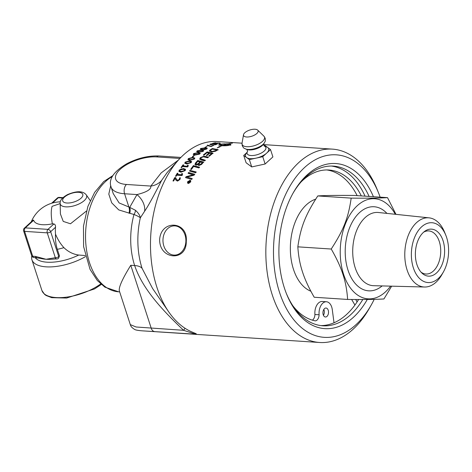<?xml version="1.0" encoding="UTF-8"?>
<svg xmlns="http://www.w3.org/2000/svg" width="472" height="472" viewBox="0 0 472 472"><rect width="100%" height="100%" fill="white"/><g stroke="black" fill="none" stroke-linecap="round" stroke-linejoin="round"><path stroke-width="0.71" d="M189.933 181.466L189.431 181.431A96.896 59.991 93.8 0 0 189.26 181.761L189.307 182.198L189.779 181.773A96.896 59.991 -86.2 0 1 189.933 181.466L190.074 181.643M188.582 182.257L189.119 181.578L189.467 182.398L189.425 181.968L189.467 182.398L189.939 181.98M188.753 181.384A96.553 59.779 -86.2 0 1 188.794 181.301L190.204 181.395M189.349 182.693L188.959 181.968L187.915 182.522A96.896 59.991 -86.2 0 1 188.08 182.186L188.953 181.791M188.794 181.301L190.299 181.207A96.896 59.991 93.8 0 0 190.004 181.791L189.183 182.487L188.959 181.968L189.183 182.487M189.349 181.596L188.493 181.366A96.896 59.991 -86.2 0 1 188.635 181.095M187.939 182.959L189.065 183.331M188.475 183.171L190.428 181.932L190.452 180.847L189.809 180.534L187.844 181.761L187.844 182.87L188.641 183.366M190.623 182.056L190.517 180.959M189.514 180.546L190.782 180.764M187.679 183.171L187.809 181.838M189.945 180.274L190.712 180.652L190.682 181.944L188.352 183.437L187.59 183.077L187.59 181.744L190.104 180.487M181.832 173.838L182.351 173.513L182.446 174.858L181.968 175.537L176.764 175.195A96.896 59.991 93.8 0 0 176.168 176.227L175.537 176.186A96.896 59.991 -86.2 0 1 177.277 173.23L177.909 173.271A96.896 59.991 93.8 0 0 177.207 174.439L181.862 174.964L181.832 173.838L182.493 173.743M175.714 176.363A96.553 59.779 -86.2 0 1 177.425 173.46L178.056 173.501M181.862 174.964L181.685 173.607M177.207 174.439L181.714 174.734M179.761 171.041L181.567 171.708L184.735 170.758L184.788 169.908M179.808 170.174L179.673 170.923L181.425 171.472L184.599 170.516L184.735 169.778L182.988 169.242L179.808 170.174M179.018 171.584L179.33 170.327L181.047 169.005L183.567 168.775L185.555 169.395M185.219 170.598L181.006 172.209L178.941 171.472L179.189 170.085L183.431 168.528L185.496 169.265L185.219 170.598M192.629 156.91A96.553 59.779 -86.2 0 1 193.803 155.807L194.234 155.719M192.989 156.816L192.364 156.775A96.896 59.991 -86.2 0 1 193.709 155.512L194.334 155.553A96.896 59.991 93.8 0 0 192.989 156.816M194.163 154.22L194.322 153.624C193.78 154.202 194.263 154.509 195.786 154.55L199.361 153.671M194.411 153.925C193.868 154.497 194.358 154.81 195.874 154.845L199.196 154.255L199.461 153.813M199.196 154.255L199.107 153.955C199.662 153.388 199.172 153.087 197.656 153.052L194.322 153.624M193.302 154.539L193.803 153.848L198.275 152.887L200.228 153.376M199.727 154.025L195.26 155.058L193.225 154.403L193.715 153.553L198.193 152.58L200.222 153.211L199.727 154.025M197.868 151.229C197.308 151.736 197.786 152.019 199.308 152.067L202.653 151.559L202.86 150.869L202.577 151.252C203.149 150.751 202.671 150.474 201.149 150.438L197.797 150.922L197.591 151.624M197.797 150.922C197.231 151.435 197.709 151.713 199.231 151.76L202.577 151.252L202.653 151.559M196.747 151.736L197.261 151.158L201.768 150.338L203.703 150.774M203.196 151.317L198.688 152.208L196.665 151.595L197.184 150.851L201.697 150.025L203.715 150.609L203.196 151.317M201.414 148.875C200.836 149.317 201.308 149.565 202.83 149.618L205.084 149.583M201.349 148.562C200.771 149.005 201.243 149.252 202.765 149.305L206.134 148.886C206.718 148.456 206.246 148.214 204.724 148.167L201.349 148.562L201.119 149.217M205.916 149.353L206.429 148.562L206.199 149.205M203.078 148.137L207.255 148.521M200.281 149.276L201.514 148.468M206.748 148.951L202.211 149.701L200.199 149.128L200.742 148.497L205.285 147.813L207.291 148.35L206.748 148.951M211.061 146.532A96.553 59.779 -86.2 0 1 212.329 145.966M207.243 145.547L211.055 146.532L211.008 146.208A96.896 59.991 -86.2 0 1 213.22 145.258L213.91 145.305A96.896 59.991 93.8 0 0 211.232 146.473L207.007 145.394L207.727 145.116L211.008 146.208M219.356 143.647L220.276 143.423M213.362 143.376L212.73 143.335A96.896 59.991 -86.2 0 1 215.179 142.762L215.81 142.804A96.896 59.991 93.8 0 0 214.831 143.016L220.029 143.04L219.84 143.441L214.211 143.163A96.896 59.991 93.8 0 0 213.362 143.376M219.58 143.405L219.568 143.069M189.803 171.094A96.553 59.779 -86.2 0 1 190.24 170.445L196.252 172.18M190.24 170.445L196.11 171.944A96.896 59.991 93.8 0 0 195.573 172.781L189.549 171.023A96.896 59.991 -86.2 0 1 190.104 170.203M202.335 162.557L200.476 162.067A96.896 59.991 93.8 0 0 199.508 163.2L198.883 164.539L199.497 164.822L201.32 163.749A96.896 59.991 -86.2 0 1 202.335 162.557L202.447 162.828A96.553 59.779 -86.2 0 0 201.444 164.02L201.32 163.749M198.972 164.651L199.615 165.082L201.444 164.02M199.803 161.896L197.762 161.365A96.896 59.991 93.8 0 0 196.682 162.604L195.968 164.085L196.629 164.433L198.6 163.3A96.896 59.991 -86.2 0 1 199.803 161.896L199.922 162.167A96.553 59.779 -86.2 0 0 198.718 163.572L198.6 163.3M196.051 164.203L196.753 164.698L198.718 163.572M195.06 164.734L195.561 163.365A96.553 59.779 -86.2 0 1 197.815 160.787L203.727 162.309M198.205 165.212L198.157 164.386L196.033 165.194L194.983 164.61L195.443 163.1A96.896 59.991 -86.2 0 1 197.709 160.51L203.615 162.038A96.896 59.991 93.8 0 0 202.163 163.725L201.538 164.427L198.995 165.519L198.128 165.088L198.157 164.386M203.668 155.099A96.553 59.779 -86.2 0 1 207.226 152.255L213.049 153.5M206.612 155.5A96.553 59.779 -86.2 0 1 209.243 153.335L207.137 152.592A96.896 59.991 93.8 0 0 203.992 155.17L203.326 155.017A96.896 59.991 -86.2 0 1 207.149 151.949L212.966 153.193A96.896 59.991 93.8 0 0 209.367 156.202L208.701 156.049A96.896 59.991 -86.2 0 1 211.633 153.577L209.822 153.176A96.896 59.991 93.8 0 0 206.937 155.571L206.276 155.418A96.896 59.991 -86.2 0 1 209.161 153.034M209.037 156.126A96.553 59.779 -86.2 0 1 211.716 153.878L211.633 153.577M207.226 152.255L207.149 151.949M216.772 149.943L212.3 149.081A96.896 59.991 93.8 0 0 211.48 149.583L210.63 150.226L210.53 150.887L212.323 151.447L215.857 150.527A96.896 59.991 -86.2 0 1 216.772 149.943L216.837 150.261A96.553 59.779 -86.2 0 0 215.922 150.839L215.857 150.527M210.418 150.544L210.6 151.193L212.4 151.754L215.043 151.347L214.972 151.04M215.043 151.347L215.922 150.839M209.444 151.123L210.53 149.996A96.553 59.779 -86.2 0 1 212.4 148.869L218.182 149.96M212.4 148.869L212.341 148.55L218.117 149.642A96.896 59.991 93.8 0 0 216.559 150.633L215.598 151.193L211.592 151.937L209.379 150.969L210.465 149.683A96.896 59.991 -86.2 0 1 212.341 148.55M209.792 150.55L209.727 150.238M229.657 145.051C229.941 144.686 228.902 144.414 226.542 144.243A96.896 59.991 93.8 0 0 223.144 145.311L229.657 145.051M226.849 145.665L223.179 145.641L223.144 145.311M226.395 144.285L225.952 144.208A96.896 59.991 93.8 0 0 225.404 144.361L224.483 143.995L227.675 143.789A96.896 59.991 93.8 0 0 227.12 143.913L227.575 144.273A96.553 59.779 -86.2 0 1 227.728 144.237M225.238 144.273L225.87 144.231M226.094 144.214L227.138 144.149M219.899 144.745C219.616 145.134 220.66 145.429 223.02 145.63A96.553 59.779 -86.2 0 1 223.167 145.577M218.748 145.116L219.15 144.922A96.553 59.779 -86.2 0 1 219.804 144.709M220.023 146.839A96.553 59.779 -86.2 0 1 220.029 146.833L217.214 147.895L219.48 146.409L219.893 146.55A96.896 59.991 -86.2 0 1 221.834 145.736L218.63 144.951L219.12 144.585A96.896 59.991 -86.2 0 1 220.282 144.22L224.66 143.848A96.896 59.991 93.8 0 0 223.492 144.155L219.869 144.408L219.822 144.886M218.837 147.229L219.94 146.875M232.389 143.14L232.489 143.128A96.896 59.991 93.8 0 0 227.71 143.948L227.728 144.285C230.607 144.503 231.51 144.815 230.43 145.223M227.575 144.273L227.557 143.936A96.896 59.991 -86.2 0 1 232.389 143.11M227.12 143.913L227.557 143.936M223.02 145.63L222.99 145.299A96.896 59.991 -86.2 0 1 226.389 144.231M219.869 144.408C219.586 144.804 220.625 145.099 222.99 145.299M219.94 146.863L219.893 146.55M219.521 146.733L219.48 146.409M227.71 143.948C230.59 144.166 231.487 144.479 230.407 144.886A96.896 59.991 93.8 0 0 229.244 145.252C227.587 145.706 225.168 145.872 221.987 145.748A96.896 59.991 93.8 0 0 219.993 146.585M230.897 144.585L230.407 144.886M199.75 159.282L200.388 158.002L204.122 156.486L208.429 157.447M200.736 158.846L202.14 159.678L205.379 160.492M205.131 156.397L208.329 157.158A96.896 59.991 93.8 0 0 207.686 157.772L203.373 156.787L201.078 157.731L200.659 158.71L205.273 160.214A96.896 59.991 93.8 0 0 204.647 160.887L201.19 160.008L199.685 159.147L200.287 157.713L204.028 156.191L205.226 156.692M190.977 169.365A96.553 59.779 -86.2 0 1 193.626 165.766L199.591 167.407M193.626 165.766L199.461 167.153A96.896 59.991 93.8 0 0 198.889 167.926L193.597 166.451A96.896 59.991 93.8 0 0 191.402 169.489L190.723 169.295A96.896 59.991 -86.2 0 1 193.502 165.507M188.328 173.383A96.553 59.779 -86.2 0 1 188.747 172.717L194.788 174.492M185.791 177.678A96.553 59.779 -86.2 0 1 186.216 176.929L193.508 175.023L188.086 173.312A96.896 59.991 -86.2 0 1 188.605 172.481L194.641 174.262A96.896 59.991 93.8 0 0 194.086 175.183L186.941 177.059L192.139 178.575A96.896 59.991 93.8 0 0 191.656 179.466L185.561 177.608A96.896 59.991 -86.2 0 1 186.062 176.711L193.361 174.793M186.941 177.059L192.293 178.794M216.223 144.29L216.642 144.32M211.244 144.32L211.415 144.774M209.975 144.55L210.736 144.237M214.046 144.255L210.807 144.686L209.81 144.403L212.447 143.624L211.214 143.989L211.385 144.444L214.813 143.866L217.309 144.113A96.896 59.991 93.8 0 0 215.25 144.792L214.559 144.751A96.896 59.991 -86.2 0 1 216.217 144.19L214.046 144.255M211.214 143.989L211.409 144.697M205.444 147.494A96.553 59.779 -86.2 0 1 206.459 146.969L206.901 146.928M205.568 147.453L204.942 147.411A96.896 59.991 -86.2 0 1 206.411 146.65L207.037 146.686A96.896 59.991 93.8 0 0 205.568 147.453M188.829 159.341L190.582 159.996L193.856 159.27L193.998 158.598M193.856 159.27L193.75 158.987C194.269 158.315 193.768 157.967 192.251 157.949L188.965 158.651L188.735 159.206L190.476 159.719L193.75 158.987L193.986 158.45L194.092 158.734M188.003 159.737L188.458 158.857L192.859 157.672L194.836 158.226M194.37 159.064L189.98 160.315L187.927 159.607L188.352 158.574L192.759 157.388L194.806 158.073L194.37 159.064M185.667 162.94L187.443 163.607L190.682 162.805L190.8 162.079M185.779 162.197L185.573 162.816L187.319 163.341L190.564 162.539L190.771 161.931L189.036 161.412L185.779 162.197M184.865 163.389L185.284 162.386L189.632 161.076L191.614 161.66M191.184 162.616L186.847 163.99L184.788 163.265L185.166 162.12L189.52 160.799L191.579 161.512L191.184 162.616M187.567 165.483L188.116 165.147L188.121 166.333L187.602 166.935L182.393 166.592A96.896 59.991 93.8 0 0 181.726 167.507L181.095 167.466A96.896 59.991 -86.2 0 1 183.036 164.858L183.667 164.899A96.896 59.991 93.8 0 0 182.888 165.926L187.526 166.48L187.567 165.483L188.239 165.406M181.165 167.607L181.307 167.631A96.553 59.779 -86.2 0 1 183.165 165.117L183.797 165.159M187.526 166.48L187.437 165.23M182.888 165.926L187.396 166.227M176.186 180.446L175.047 178.339A96.896 59.991 93.8 0 0 173.69 180.941L173.017 180.9A96.896 59.991 -86.2 0 1 174.746 177.614L175.625 177.596L176.622 179.578L177.832 180.274L179.325 179.325L179.572 177.915L180.257 177.879M176.705 179.684L177.991 180.475L179.484 179.531L179.726 178.133L180.304 178.038M173.183 181.089A96.553 59.779 -86.2 0 1 174.9 177.826L175.785 177.808M180.156 178.015L179.997 177.802C180.428 177.484 180.416 178.038 179.974 179.466L177.543 181.1L176.109 180.351L175.047 178.339M185.059 328.288A20.396 1.687 -46.6 0 1 183.555 330.306L136.072 326.99L130.29 324.606C130.709 326.329 132.101 327.904 134.473 329.332C135.169 329.946 137.635 330.435 141.871 330.807L195.709 334.217L196.275 333.792L192.665 332.253A96.896 59.991 -86.2 0 1 168.793 311.968A96.896 59.991 -86.2 0 1 178.805 159.642A96.896 59.991 -86.2 0 1 217.031 141.541L242.042 143.187M378.526 192.883L377.134 189.437A96.896 59.991 93.8 0 0 332.382 149.123A96.896 59.991 93.8 0 0 298.935 162.421A96.896 59.991 93.8 0 0 266.81 269.347A96.896 59.991 93.8 0 0 319.674 342.495A96.896 59.991 93.8 0 0 353.127 329.202A96.896 59.991 93.8 0 0 369.316 308.387L371.151 305.154A91.456 56.622 -86.2 0 1 284.539 304.912A91.456 56.622 -86.2 0 1 304.717 167.383A91.456 56.622 -86.2 0 1 378.526 192.883A91.456 56.622 -86.2 0 1 380.143 197.154M159.63 239.634C160.922 219.191 188.175 220.984 186.275 241.387C186.735 261.807 159.483 260.019 159.63 239.634M354.932 305.036L351.64 299.472M357.145 195.644A75.827 46.946 93.8 0 0 326.754 169.944M312.393 320.152A5.977 3.699 93.8 0 0 314.924 314.494A10.779 6.673 -86.2 0 1 322.258 301.484L326.441 301.761A10.779 6.673 93.8 0 0 319.107 314.771A5.977 3.699 -86.2 0 1 315.302 320.866A75.827 46.946 -86.2 0 1 292.87 305.797M310.877 291.236A47.259 29.258 -86.2 0 1 293.478 269.335A47.259 29.258 -86.2 0 1 315.685 199.16M323.444 315.326A4.496 2.785 93.8 0 0 323.833 309.425M185.885 241.245A14.62 11.464 -90.8 0 0 174.233 225.876A14.62 11.464 -90.8 0 0 162.976 239.741A14.62 11.464 -90.8 0 0 174.628 255.11A14.62 11.464 -90.8 0 0 185.885 241.245M374.202 299.342A91.456 56.622 -86.2 0 1 371.151 305.154M373.417 196.712A82.736 51.224 93.8 0 0 307.154 174.888A82.736 51.224 93.8 0 0 293.33 192.659A82.736 51.224 93.8 0 0 286.657 294.227A82.736 51.224 93.8 0 0 367.293 299.454M362.82 299.484A80.016 49.542 -86.2 0 1 350.537 314.818A80.016 49.542 -86.2 0 1 322.913 325.792A80.016 49.542 -86.2 0 1 286.309 293.354M292.87 193.479A80.016 49.542 -86.2 0 1 305.785 177.088A80.016 49.542 -86.2 0 1 333.409 166.109A80.016 49.542 -86.2 0 1 369.098 196.429M320.895 325.591A80.016 49.542 93.8 0 0 346.495 314.553A80.016 49.542 93.8 0 0 358.62 299.49M365.057 196.163A80.016 49.542 93.8 0 0 331.385 166.044M135.482 210.305L129.712 207.355A6.797 4.213 -86.2 0 1 129.759 213.291L133.989 214.483C137.358 215.857 139.47 216.972 140.326 217.828C139.995 215.462 138.385 212.955 135.482 210.305A6.797 4.531 -55.6 0 1 133.989 214.483A59.496 36.834 93.8 0 0 134.656 265.541C142.898 290.068 164.026 311.549 183.555 330.306L195.709 334.217M168.793 311.968L152.598 288.498L142.096 268.379A20.396 8.679 -18 0 0 134.656 265.541L130.779 265.288L151.217 328.182A6.797 4.213 -86.2 0 0 154.326 331.497M142.096 268.379A63.82 39.512 -86.2 0 1 140.326 217.828L144.597 211.273A20.396 15.069 31.9 0 0 136.992 194.576L129.712 207.355L119.115 202.942L113.233 193.579M144.597 211.273C149.441 204.352 158.214 186.983 161.731 180.221A20.396 16.892 28 0 1 150.822 186.068C151.376 189.307 146.768 192.145 136.992 194.576L124.578 193.762A6.797 4.213 -86.2 0 1 126.449 184.463A27.199 11.576 162 0 1 120.23 169.283A27.199 11.576 162 0 1 156.627 156.91L179.92 158.439M161.731 180.221L167.112 172.587L178.805 159.642M110.731 185.567L108.802 194.116L111.722 202.848L118.749 209.916L129.759 213.291M130.26 324.488L119.339 290.876C118.549 287.454 122.36 278.923 130.779 265.288M246.726 152.704L243.729 155.435L246.107 162.751L251.729 166.929L265.128 164.002L272.904 156.905L270.527 149.589L267.712 147.5A12.136 5.162 -18 0 0 266.568 146.892L264.261 146.025A9.847 4.189 -18 0 1 264.202 151.046A9.847 4.189 -18 0 1 251.027 155.524A9.847 4.189 -18 0 1 247.54 151.465L246.189 153.512A12.136 5.162 -18 0 0 246.543 157.524L249.352 159.613L256.054 158.149L262.751 156.686L266.639 153.135A12.136 5.162 -18 0 0 267.712 147.5L264.904 145.411L263.907 145.63M251.729 166.929L249.352 159.613M265.128 164.002L262.751 156.686M243.729 155.435L246.543 157.524A12.136 5.162 -18 0 0 256.054 158.149A12.136 5.162 -18 0 0 266.639 153.135L270.527 149.589M244.832 132.72A7.652 3.257 -18 0 0 243.505 134.738A7.652 3.257 -18 0 0 248.307 136.957A7.652 3.257 -18 0 0 256.821 133.505A7.652 3.257 -18 0 0 257.7 130.125A7.652 3.257 -18 0 0 251.771 129.505A7.652 3.257 -18 0 0 244.832 132.72M85.467 256.626A35.701 15.192 162 0 1 31.931 259.789A35.701 15.192 162 0 1 31.789 256.013M36.828 257.677A2.549 1.581 -86.2 0 1 36.739 257.677A2.549 1.581 -86.2 0 1 35.488 256.426L32.692 256.237A2.549 1.086 162 0 1 31.683 255.735A2.549 2.549 0 0 0 33.937 257.494A2.549 1.581 -86.2 0 1 32.692 256.237L24.609 231.368A2.549 1.581 -86.2 0 1 25.311 227.882A2.549 1.681 -132.4 0 0 24.308 228.194A2.549 2.549 0 0 0 23.6 230.867A2.549 1.086 -18 0 0 24.609 231.368L47.253 232.855A2.549 1.086 -18 0 0 50.669 231.699A2.549 1.681 -132.4 0 0 47.955 229.368A2.549 1.581 93.8 0 0 47.253 232.855L55.336 257.73A2.549 1.581 93.8 0 0 56.581 258.981A2.549 2.549 0 0 0 58.469 258.32A2.549 1.681 -132.4 0 0 58.746 256.567A2.549 1.086 162 0 1 55.336 257.73L55.2 257.718A2.549 1.581 93.8 0 0 56.439 258.969A2.549 1.581 93.8 0 0 56.451 258.975A2.549 1.581 93.8 0 0 56.516 258.975M24.308 228.194L33.193 220.076L33.659 220.259A21.836 9.292 -18 0 0 52.351 223.822L53.914 223.929C55.13 224.365 55.661 225.48 55.513 227.268A25.5 15.788 93.8 0 0 55.519 234.147A28.444 17.611 93.8 0 0 57.33 249.322L59.472 255.907L58.469 258.32M54.575 258.998A32.297 13.741 162 0 1 54.274 259.034A32.297 13.741 162 0 1 46.061 259.264L35.488 256.426M55.2 257.718L46.061 259.264A32.297 13.741 162 0 1 40.657 258.426A32.297 13.741 162 0 1 40.185 258.296M57.313 198.051A2.549 1.681 47.6 0 1 58.321 197.744A2.549 1.581 -86.2 0 1 59.201 197.39A2.549 2.549 0 0 0 57.313 198.051L51.607 203.261M86.405 211.061L70.481 223.781L63.242 221.409L60.41 213.952L60.151 203.373A13.847 5.894 -18 0 0 65.761 206.848A13.847 5.894 -18 0 0 84.299 200.547A13.847 5.894 -18 0 0 86.282 194.883C84.016 192.11 79.314 189.65 67.549 194.588C62.28 197.556 59.814 200.482 60.151 203.373M55.519 234.147C57.649 239.357 60.445 243.859 63.915 247.652C68.234 251.824 73.172 254.29 78.73 255.045L85.196 255.535M60.156 203.603L52.091 206.329C50.893 210.459 50.976 216.294 52.351 223.822M63.915 247.652A32.297 13.741 162 0 1 57.33 249.322M78.73 255.045A32.297 13.741 162 0 1 35.129 257.57M395.3 214.276A50.15 31.046 93.8 0 0 354.277 208.807A50.15 31.046 93.8 0 0 343.557 274.197A50.15 31.046 93.8 0 0 390.58 286.138M391.671 286.168L383.942 298.953C376.621 299.431 364.508 299.596 347.616 299.443C347.02 290.274 345.474 281.949 342.973 274.468C340.613 266.999 336.701 258.52 331.232 249.033C343.646 229.882 348.342 217.911 351.186 198.128C368.077 198.281 380.19 198.116 387.518 197.638L395.978 214.353M387.518 197.638L354.112 195.443C337.22 195.296 325.108 195.455 317.786 195.933C305.372 215.084 300.676 227.056 297.832 246.838C298.428 256.001 299.974 264.326 302.469 271.807C304.829 279.282 308.747 287.761 314.21 297.248L347.616 299.443M331.232 249.033L297.832 246.838M351.186 198.128L317.786 195.933M443.379 272.002L441.798 274.792A34.668 21.464 -86.2 0 1 424.57 287.017A34.668 21.464 -86.2 0 1 407.082 269.966A34.668 21.464 -86.2 0 1 408.746 234.248A34.668 21.464 -86.2 0 1 429.113 217.857A34.668 21.464 -86.2 0 1 444.594 232.236L445.798 235.203A29.978 18.561 -86.2 0 1 446.618 237.457A29.978 18.561 -86.2 0 1 443.379 272.002A29.978 18.561 -86.2 0 1 413.354 267.83A29.978 18.561 -86.2 0 1 420.865 227.551A29.978 18.561 -86.2 0 1 445.798 235.203M420.994 272.102A21.588 13.363 93.8 0 0 425.909 274.014A21.588 13.363 93.8 0 0 438.358 263.547A21.588 13.363 93.8 0 0 439.302 241.534A21.588 13.363 93.8 0 0 428.741 230.926A21.588 13.363 93.8 0 0 423.62 232.177M416.923 264.574A23.553 14.579 -86.2 0 1 424.741 231.286A23.553 14.579 -86.2 0 1 443.055 240.714A23.553 14.579 -86.2 0 1 439.739 269.117A23.553 14.579 -86.2 0 1 421.986 273.135A23.553 14.579 -86.2 0 1 416.923 264.574M301.006 181.997A75.827 46.946 -86.2 0 1 328.848 170.008A75.827 46.946 -86.2 0 1 361.328 195.921M355.676 299.484L357.097 301.903M314.924 314.494L319.107 314.771M334.017 322.795L332.288 309.644A10.779 6.673 93.8 0 0 326.441 301.761M323.237 314.789A4.496 2.785 -86.2 0 1 323.432 310.204A4.496 2.785 -86.2 0 1 326.028 308.027A4.496 2.785 -86.2 0 1 328.506 312.694A4.496 2.785 -86.2 0 1 325.438 317.001A4.496 2.785 -86.2 0 1 323.237 314.789M193.803 155.807L193.709 155.512M195.874 154.845L195.786 154.55M198.275 152.887L198.193 152.58M193.803 153.848L193.715 153.553M199.308 152.067L199.231 151.76M201.768 150.338L201.697 150.025M197.261 151.158L197.184 150.851M202.83 149.618L202.765 149.305M205.344 148.131L205.285 147.813M200.801 148.81L200.742 148.497M213.255 145.571L213.22 145.258M207.763 145.447L207.727 145.116M212.4 151.754L212.323 151.447M210.53 149.996L210.465 149.683M219.15 144.922L219.12 144.585M204.122 156.486L204.028 156.191M210.577 144.285L210.547 143.954M206.459 146.969L206.411 146.65M178.44 160.049L161.2 172.876L150.822 186.068L126.449 184.463M113.309 193.833L111.109 187.042A33.996 14.467 -18 0 0 124.578 193.762L128.98 207.308A6.797 4.213 -86.2 0 1 129.027 213.244M180.906 157.418L158.975 155.972A6.797 4.213 93.8 0 0 156.627 156.91M119.658 291.873L118.596 291.802A59.496 36.834 -86.2 0 1 85.668 241.339A59.496 36.834 -86.2 0 1 112.407 176.445M249.216 149.937A9.835 4.183 -18 0 0 262.379 145.459A9.835 4.183 -18 0 0 263.547 144.125L264.373 142.863A11.163 4.75 -18 0 1 263.046 144.379A11.163 4.75 -18 0 1 248.107 149.459A11.163 4.75 -18 0 1 245.599 148.963L247.009 149.5A9.835 4.183 -18 0 0 249.216 149.937M243.505 134.738L242.03 143.252A11.782 5.015 -18 0 0 246.767 146.709A11.782 5.015 -18 0 0 262.538 141.346A11.782 5.015 -18 0 0 263.901 136.142L265.17 138.172C265.665 142.509 264.827 141.246 264.373 142.863M100.683 283.914A35.701 15.192 162 0 1 65.348 297.283A35.701 15.192 162 0 1 41.914 290.51L44.622 294.434L46.12 295.507L51.731 297.673L66.664 298.05L94.494 288.947L101.309 284.457M53.914 223.929L47.955 229.368L25.311 227.882L33.659 220.259M59.472 255.907L58.746 256.567L50.669 231.699L55.513 227.268M52.587 202.978L58.321 197.744L62.611 198.022M81.019 198.21A10.567 4.496 162 0 1 66.882 203.013A10.567 4.496 162 0 1 64.463 197.119A10.567 4.496 162 0 1 78.606 192.31A10.567 4.496 162 0 1 81.019 198.21M424.57 287.017L373.659 285.702A36.692 22.715 -86.2 0 1 355.151 267.648A36.692 22.715 -86.2 0 1 356.915 229.846A36.692 22.715 -86.2 0 1 378.473 212.5L429.113 217.857M386.928 213.391A42.132 26.084 93.8 0 0 353.257 220.389A42.132 26.084 93.8 0 0 349.693 274.58A42.132 26.084 93.8 0 0 382.161 285.92M210.488 150.999L210.418 150.686M210.76 144.597L210.73 144.267M332.382 149.123L263.559 144.603M319.674 342.495L141.895 330.813M118.596 291.802L104.914 287.153L97.332 280.533L90.052 269.376L83.603 246.585L83.473 226.123L87.898 206.4L94.618 192.411L103.716 181.567L112.914 175.566M158.975 155.972C148.249 155.577 137.494 158.167 126.72 163.755C113.51 171.678 108.306 179.443 111.109 187.042M264.143 145.978L263.63 143.989M246.862 149.435L247.617 151.353M242.03 143.252L242.195 145.636C244.343 149.435 244.278 147.925 245.599 148.963M257.7 130.125L263.901 136.142M31.931 259.789L41.914 290.51M33.937 257.494L40.663 258.42M23.6 230.867L31.683 255.735M54.274 259.028L56.439 258.969M59.201 197.39L63.006 197.644M86.282 194.883L90.229 200.594M60.322 201.839A32.297 32.297 0 0 0 31.252 221.852"/></g></svg>
